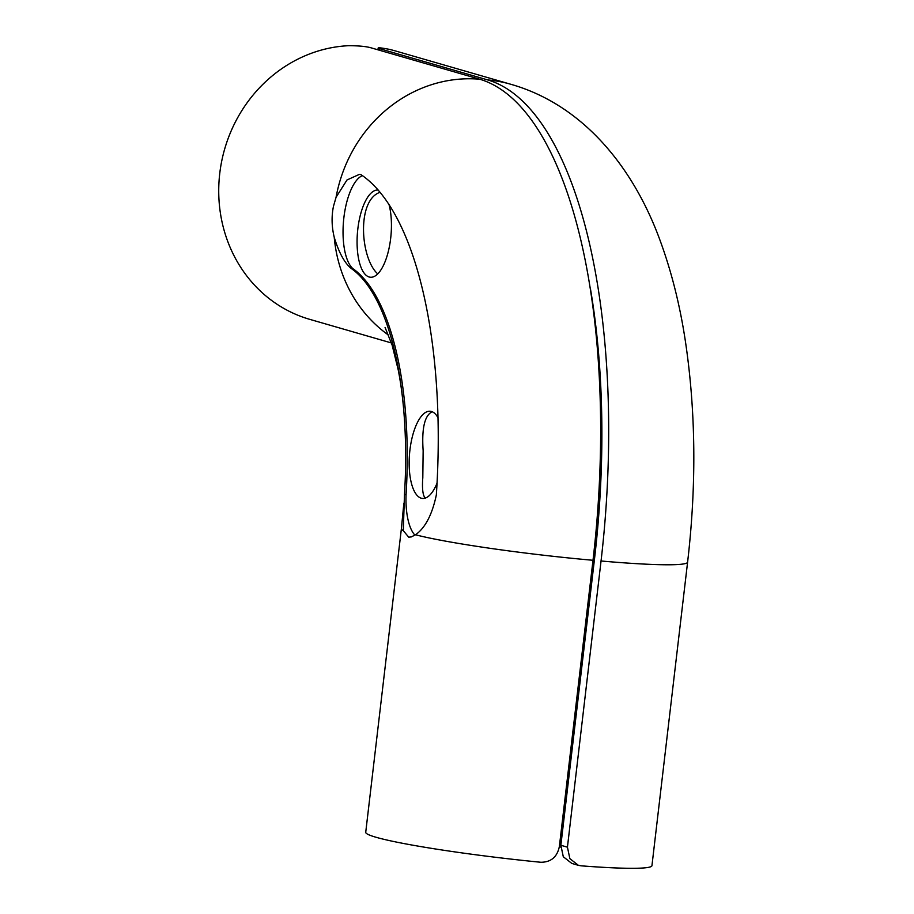 <?xml version="1.0" encoding="UTF-8"?>
<svg xmlns="http://www.w3.org/2000/svg" width="914" height="914" viewBox="0 0 914 914"><rect width="100%" height="100%" fill="white"/><g stroke="black" fill="none" stroke-linecap="round" stroke-linejoin="round"><path stroke-width="1.37" d="M391.443 342.956L309.675 319.329A140.048 128.931 -73.9 0 1 220.228 169.753A140.048 128.931 -73.9 0 1 348.611 45.7C358.871 45.711 366.468 46.454 371.415 47.928L479.77 79.232A140.048 128.931 106.1 0 0 336.078 197.253L347 179.967L359.408 174.357L360.939 174.631A337.997 129.891 95 0 1 436.344 494.92C432.196 514.593 425.261 527.881 415.527 534.781L411.3 536.906L408.729 537.192L403.303 530.691L404.468 494.554L406.067 494.703A242.267 93.102 -85 0 0 352.838 268.602A48.145 18.497 95 0 1 343.675 219.52A48.145 18.497 95 0 1 362.378 175.614M403.303 530.691A140.048 9.688 -173.3 0 1 401.383 528.76L365.726 832.288A140.048 9.688 -173.3 0 0 540.837 862.268C551.073 862.21 557.254 856.944 559.379 846.455L593.003 560.282A437.635 168.187 -85 0 0 479.77 79.232M404.468 494.554A242.267 93.102 -85 0 0 405.633 449.642A242.267 93.102 -85 0 0 351.239 268.465C344.532 262.969 338.854 252.561 334.227 237.252C331.668 226.718 331.416 216.401 333.473 206.278L336.078 197.253M432.173 411.746C424.622 415.447 421.617 428.449 423.148 450.739L422.816 477.142C421.971 488.464 422.771 495.445 425.238 498.107M437.052 483.14A43.769 16.818 95 0 1 427.238 497.17A43.769 16.818 95 0 1 422.485 498.438A43.769 16.818 95 0 1 409.918 450.099A43.769 16.818 95 0 1 430.186 411.254A43.769 16.818 95 0 1 438.034 417.801M380.098 192.283C356.449 200.155 360.344 258.479 377.733 273.892M388.964 204.359A43.769 16.818 95 0 1 389.375 246.666A43.769 16.818 95 0 1 370.41 277.239A43.769 16.818 95 0 1 357.831 228.911A43.769 16.818 95 0 1 378.099 190.055A43.769 16.818 95 0 1 378.213 190.066M351.239 268.465L352.838 268.602M414.945 535.17A48.145 18.497 95 0 1 406.067 494.703M379.276 50.201L379.459 48.636L487.813 79.952A437.635 168.187 95 0 1 601.046 560.99A140.048 9.688 6.7 0 0 687.602 562.144L651.945 865.672A140.048 9.688 -173.3 0 1 581.087 865.821L578.391 865.33L569.868 858.646L567.434 847.175L560.865 845.279L563.298 856.749L571.787 863.41M601.046 560.99L567.434 847.175M590.421 288.653A420.132 161.458 95 0 1 594.488 559.094L560.865 845.279M487.813 79.952A140.048 128.931 -73.9 0 1 510.389 84.157L395.465 50.956A140.048 128.931 -73.9 0 0 388.861 49.253C379.607 47.539 376.477 47.345 379.459 48.636L378.168 48.031L377.962 49.824M560.739 847.084A122.545 8.477 6.7 0 0 559.334 846.878M334.227 237.252A140.048 128.931 106.1 0 0 388.678 335.221M593.003 560.282A140.048 9.688 -173.3 0 1 415.527 534.781M594.865 543.327A122.545 8.477 -173.3 0 1 596.202 543.522M385.068 327.441L392.152 345.206L398.241 369.964C402.697 392.62 405.165 419.183 405.633 449.642M401.383 528.76L403.862 503.168M423.148 450.739L423.136 449.242M422.828 477.142L422.782 478.308M578.391 865.33L571.787 863.422M510.389 84.157C582.229 104.447 632.911 166.222 659.965 240.142C671.39 271.172 679.845 304.682 685.306 340.671C695.828 410.946 696.594 484.774 687.602 562.144"/></g></svg>
